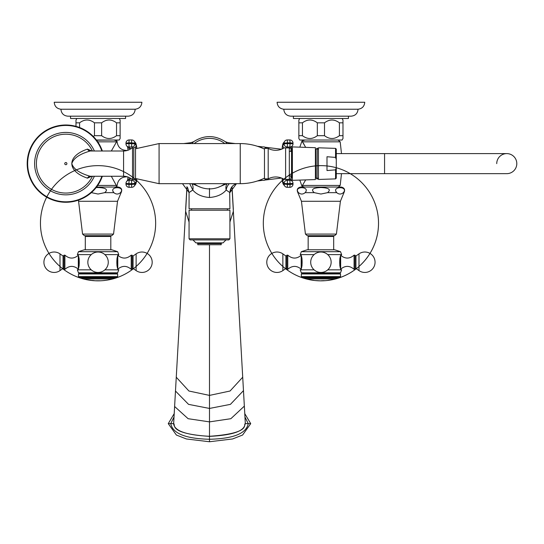 <?xml version="1.0" encoding="UTF-8"?>
<svg xmlns="http://www.w3.org/2000/svg" width="544" height="544" viewBox="0 0 544 544"><rect width="100%" height="100%" fill="white"/><g stroke="black" fill="none" stroke-linecap="round" stroke-linejoin="round"><path stroke-width="0.82" d="M182.498 183.688L189.06 192.569L189.06 208.76L229.915 208.76L229.684 192.392M189.06 192.569L192.794 190.04C196.479 194.419 202.042 196.901 209.488 197.499C216.934 196.901 222.503 194.419 226.182 190.04L229.915 192.569C230.119 188.421 232.132 185.524 235.94 183.872M226.848 183.688L217.974 187.422M227.14 183.688A9.289 6.99 -126.3 0 0 226.182 190.04L226.182 190.04A9.289 7.385 -67.6 0 1 229.248 183.688M201.001 187.422L192.134 183.688M189.727 183.688L192.794 190.04A9.289 6.99 126.3 0 0 191.835 183.688M192.243 190.38L190.502 191.529M189.06 222.054L185.626 211.296L176.263 377.216L188.918 391.014L209.488 395.4L230.058 391.014L242.712 377.216L245.33 423.64C242.787 423.939 252.566 433.269 209.488 436.288L209.488 244.739L221.19 244.739L221.19 243.61L197.792 243.61L197.057 242.882M187.014 186.748L174.61 406.49L188.122 418.703L209.488 421.879L230.853 418.703L244.358 406.11L245.33 423.64C244.086 425.292 247.146 434.479 209.488 436.37C167.362 433.582 175.902 424.184 173.645 423.64L174.658 405.729M174.012 416.996L170.748 423.64C172.706 433.493 185.62 438.702 209.488 439.266C233.444 438.668 246.357 433.459 248.234 423.64L244.97 416.996M168.259 423.64L174.202 413.637L168.259 423.64L176.392 435.044L186.395 438.967L209.488 441.748L209.488 436.288C186.204 435.091 174.257 430.875 173.645 423.64L168.259 423.64L176.392 435.044L186.395 438.967L209.488 441.748L232.58 438.967L242.583 435.044L250.716 423.64L244.78 413.637M209.488 441.748L232.58 438.967L242.583 435.044L250.716 423.64L245.33 423.64M236.484 183.688L229.915 192.569M291.067 175.889L291.557 176.807L290.958 176.882M291.557 150.457L291.067 151.375L291.557 150.457L290.958 150.382M230.051 143.575L227.99 142.678M183.682 143.575L190.822 142.698L188.931 143.575M227.174 143.575L225.318 141.692M191.801 143.575L193.657 141.692M299.826 180.091L301.968 186.218L304.47 187.048M305.687 179.894L301.968 186.218M320.919 187.048L341.224 187.048C344.434 187.796 345.345 189.666 343.958 192.658L340.401 201.28L301.444 201.28L297.888 192.658C296.5 189.666 297.412 187.796 300.621 187.048L320.919 187.048M314.296 192.658L320.919 194.038L327.549 192.658C331.242 189.57 329.032 187.857 320.919 187.53C312.814 187.857 310.604 189.57 314.296 192.658L305.13 192.658C310.848 186.048 292.828 186.048 298.5 192.658L297.888 192.658M327.549 192.658L336.716 192.658C338.926 194.487 341.129 194.487 343.346 192.658C349.064 186.048 331.044 186.048 336.716 192.658L335.634 190.917M344.243 189.496L344.434 190.176M314.16 188.435L315.017 188.156M316.792 187.796L318.158 187.639M298.384 188.476L298.914 188.129M305.13 192.658C302.92 194.487 300.71 194.487 298.5 192.658M336.416 234.076L305.429 234.076L307.272 235.708L334.574 235.708L336.416 234.076L340.401 201.28M307.272 235.708L313.494 235.708L313.494 236.45M328.352 236.45L328.352 235.708M308.162 249.784L308.162 236.45L333.683 236.45L333.683 249.784M307.163 249.784L334.682 249.784L340.517 251.682L301.328 251.682L307.163 249.784M327.733 269.844L341.632 269.844C339.082 270.225 339.082 254.238 341.632 254.619L327.733 254.619M340.517 251.682L341.632 254.619L341.04 255.673M341.632 269.844L340.517 272.816L301.328 272.816L300.213 269.844L314.112 269.844M314.112 254.619L300.213 254.619C302.756 254.238 302.756 270.225 300.213 269.844M287.762 255.143L286.844 255.204L286.844 269.253L287.762 269.321L287.762 255.143C292.196 258.992 296.67 259.039 301.192 255.299M301.328 272.816L302.328 273.394L339.517 273.394L340.517 272.816M339.517 273.394L340.517 273.965L301.328 273.965L302.328 273.394M301.859 277.345L339.986 277.345L337.804 278.052L304.042 278.052L301.859 277.345L301.328 276.617L340.517 276.617L340.517 273.965M305.429 278.052A1.115 1.115 0 0 0 306.245 278.936A57.596 57.596 0 0 0 307.911 279.351L313.602 280.269M336.41 278.052A1.115 1.115 0 0 1 335.6 278.936A57.596 57.596 0 0 1 334.268 279.276A57.596 57.596 0 0 0 362.773 183.668A57.596 57.596 0 0 0 265.724 206.781A57.596 57.596 0 0 0 334.268 279.276M328.358 280.357A57.596 57.596 0 0 1 323.428 280.786M322.096 280.826A57.596 57.596 0 0 1 320.81 280.84L314.976 280.52A57.596 57.596 0 0 0 373.51 199.743A57.596 57.596 0 0 0 274.278 189.448A57.596 57.596 0 0 0 314.976 280.534A57.596 57.596 0 0 0 373.51 199.743A57.596 57.596 0 0 0 274.278 189.448A57.596 57.596 0 0 0 314.976 280.534A57.596 57.596 0 0 1 309.475 279.691L309.475 279.677A57.596 57.596 0 0 0 375.53 204.932A57.596 57.596 0 0 0 277.76 185.103A57.596 57.596 0 0 0 309.475 279.691M327.984 280.337L328.352 280.31M327.984 280.303L331.119 279.827M355.001 262.228L355.001 255.204L354.076 255.143L354.076 269.321L355.001 269.253L355.001 262.228M303.613 143.582L304.259 144.786M305.687 147.37L301.968 141.039L304.47 140.209L303.538 140.209M299.826 147.166L301.968 141.039M336.151 140.026L305.694 140.026M342.985 135.687L339.402 135.687C334.438 139.434 329.474 139.434 324.51 135.687L317.336 135.687C312.372 139.434 307.408 139.434 302.444 135.687L298.86 135.687L298.86 138.482L299.751 140.026L342.094 140.026L342.985 138.482L342.985 120.027L342.094 118.483M299.751 118.483L298.86 120.027L298.86 122.828L302.444 122.828C307.408 119.075 312.372 119.075 317.336 122.828L324.51 122.828C329.474 119.075 334.438 119.075 339.402 122.828L342.985 122.828M348.446 116.178L348.446 118.483L293.4 118.483L293.4 116.178M320.919 116.178L351.084 116.178C355.314 115.77 357.639 113.451 358.068 109.228C362.148 108.678 364.378 106.352 364.752 102.252L277.093 102.252C277.467 106.352 279.691 108.678 283.778 109.228C284.206 113.451 286.532 115.77 290.761 116.178L320.919 116.178M283.778 109.228L358.068 109.228M298.86 135.687L298.86 122.828M302.444 135.687L302.444 122.828M317.336 135.687L317.336 122.828M324.51 135.687L324.51 122.828M339.402 135.687L339.402 122.828M111.33 151.001L117.014 141.039C117.64 147.322 121.115 150.457 127.425 150.457C121.115 150.457 117.647 147.322 117.014 141.039L114.505 140.209L115.444 140.209M97.716 141.828L116.287 141.828L117.014 141.039M113.288 140.026L96.553 140.209M114.512 182.104L115.301 183.552M97.716 185.436L116.287 185.436L111.33 176.263M127.425 176.807C121.115 176.807 117.64 179.942 117.014 186.218L115.444 187.048M116.287 185.436L117.014 186.218M96.553 187.048L118.354 187.048C121.57 187.796 122.482 189.666 121.094 192.658L117.531 201.28L78.581 201.28L78.404 200.158M91.351 192.63L98.056 194.038L104.679 192.658C108.378 189.57 106.168 187.857 98.056 187.53L96.138 187.585M104.679 192.658L113.852 192.658C116.056 194.487 118.266 194.487 120.476 192.658C126.201 186.048 108.174 186.048 113.852 192.658L112.771 190.917M121.373 189.496L121.564 190.176M113.553 234.076L82.559 234.076L84.408 235.708L111.704 235.708L113.553 234.076L117.531 201.28M84.408 235.708L90.624 235.708L90.624 236.45M105.482 236.45L105.482 235.708M85.299 249.784L85.299 236.45L110.813 236.45L110.813 249.784M84.293 249.784L111.819 249.784L117.647 251.682L78.465 251.682L84.293 249.784M104.863 269.844L118.762 269.844C116.219 270.225 116.219 254.238 118.762 254.619L104.863 254.619M117.647 251.682L118.762 254.619L118.177 255.673M118.762 269.844L117.647 272.816L78.465 272.816L77.35 269.844L91.249 269.844M91.249 254.619L77.35 254.619C79.893 254.238 79.893 270.225 77.35 269.844M64.899 255.143L63.974 255.204L63.974 269.253L64.899 269.321L64.899 255.143C69.333 258.992 73.807 259.039 78.322 255.299M78.465 272.816L79.458 273.394L116.654 273.394L117.647 272.816M116.654 273.394L117.647 273.965L78.465 273.965L79.458 273.394M78.989 277.345L117.116 277.345L114.94 278.052L81.172 278.052L78.989 277.345L78.465 276.617L117.647 276.617L117.647 273.965M82.566 278.052A1.115 1.115 0 0 0 83.382 278.936A57.596 57.596 0 0 0 88.822 280.092M113.546 278.052A1.115 1.115 0 0 1 112.73 278.936A57.596 57.596 0 0 1 105.21 280.391L103.87 280.534A57.596 57.596 0 0 1 100.919 280.772M93.65 280.67A57.596 57.596 0 0 0 149.355 197.057A57.596 57.596 0 0 0 49.728 191.903A57.596 57.596 0 0 0 95.084 280.765A57.596 57.596 0 0 0 149.355 197.057A57.596 57.596 0 0 0 49.728 191.903A57.596 57.596 0 0 0 95.084 280.765M95.724 280.758A57.562 57.562 0 0 0 96.431 280.779M95.084 280.745L100.259 280.758A57.562 57.562 0 0 1 99.593 280.786M99.593 280.82A57.596 57.596 0 0 1 96.431 280.82L99.409 280.813M132.138 262.228L132.138 255.204L131.213 255.143L131.213 269.321L132.138 269.253L132.138 262.228M96.41 140.026L119.231 140.026L120.122 138.482L120.122 120.027L119.231 118.483M76.881 118.483L75.99 120.027L75.99 122.828L79.58 122.828C84.544 119.075 89.508 119.075 94.472 122.828L101.64 122.828C106.604 119.075 111.568 119.075 116.532 122.828L120.122 122.828M98.056 118.483L70.53 118.483L70.53 116.178L67.891 116.178L128.214 116.178L125.582 116.178L125.582 118.483L98.056 118.483M135.198 109.228C139.284 108.678 141.515 106.352 141.889 102.252L54.223 102.252C54.597 106.352 56.828 108.678 60.914 109.228L135.198 109.228C134.769 113.451 132.444 115.77 128.214 116.178M93.303 136.469L94.472 135.687L101.64 135.687C106.604 139.434 111.568 139.434 116.532 135.687L120.122 135.687M75.99 126.364L75.99 122.828M79.58 127.527L79.58 122.828M94.472 135.687L94.472 122.828M101.64 135.687L101.64 122.828M116.532 135.687L116.532 122.828M292.992 143.072A3.155 3.135 38.2 0 0 289.864 139.964M286.552 147.914L284.301 147.832A16.082 16.082 0 0 1 268.192 148.403L268.192 178.86A16.082 16.082 0 0 1 284.301 179.432L289.326 179.364L289.326 147.9L286.552 147.914L287.273 146.996L287.477 143.568L284.104 143.847A3.155 3.135 38.2 0 0 287.273 146.996L289.87 146.996L290.068 143.568L290.068 142.834L287.47 142.834L287.477 143.568L292.998 143.847A3.155 3.135 38.2 0 1 292.332 145.799L292.332 145.799A3.155 3.155 0 0 0 293.005 143.834L293.005 143.092A3.155 3.155 0 0 0 289.843 139.951L287.273 139.964M285.614 179.452L285.614 147.812M289.156 147.9L289.87 146.996A3.155 3.135 38.2 0 0 292.332 145.799L291.033 147.451A3.155 3.135 38.2 0 1 289.326 148.553M292.992 184.192A3.155 3.135 -38.2 0 1 289.864 187.292L290.068 184.43L293.005 184.171L293.005 183.43L287.477 183.688L287.47 184.43L290.068 184.43L289.87 180.268A3.155 3.135 -38.2 0 1 292.998 183.41L293.005 183.43A3.155 3.155 0 0 0 292.332 181.458L291.033 179.812A3.155 3.135 -38.2 0 0 289.326 178.704M282.173 178.303A18.204 1.272 90 0 0 282.812 181.757L284.104 183.41A3.155 3.135 -38.2 0 1 287.273 180.268L287.477 183.688L284.104 183.41L284.104 184.151L282.805 182.498A3.155 3.135 -38.2 0 0 283.472 184.45L284.77 186.102A3.155 3.155 0 0 0 287.252 187.306L287.232 187.299A3.155 3.135 -38.2 0 1 284.104 184.151L287.47 184.43L287.252 187.306L289.843 187.306A3.155 3.155 0 0 0 293.005 184.171L292.998 183.45M293.005 143.834L293.005 143.092L290.068 142.834L289.843 139.951L287.252 139.951L287.47 142.834L284.104 143.113L284.104 143.847L282.812 145.5A3.155 3.135 38.2 0 0 284.05 147.988M268.192 148.403L264.479 148.403L264.479 178.86L268.192 178.86M135.524 146.914L135.524 180.343M135.66 147.193A3.155 3.135 141.8 0 0 136.17 145.5L134.871 143.847L134.878 143.113L136.17 144.758A3.155 3.135 141.8 0 0 135.504 142.814L134.212 141.161A3.155 3.155 0 0 0 131.723 139.951L131.743 139.964A3.155 3.135 141.8 0 1 134.878 143.113L131.505 142.834L131.723 139.951L129.132 139.951L128.914 142.834L125.977 143.092L125.977 143.813L128.908 143.568L129.105 146.996L131.702 146.996L131.505 142.834L128.914 142.834L128.908 143.568L134.871 143.847A3.155 3.135 141.8 0 1 131.702 146.996L132.518 148.029L131.356 148.41A13.002 13.002 -0 0 1 123.57 151.001L90.195 151.001C79.621 154.027 73.488 158.243 71.794 163.649C73.515 169.041 79.648 173.244 90.195 176.263L123.57 176.263A13.002 13.002 180 0 1 131.356 178.847L133.804 179.574L133.804 147.689L132.518 148.029L132.525 179.228L131.702 180.268L129.105 180.268A3.155 3.135 -141.8 0 0 125.977 183.41L125.977 184.171A3.155 3.135 -141.8 0 0 129.112 187.292M133.804 147.689L135.66 146.975M135.66 180.288L133.804 179.574M136.734 179.01A18.204 1.272 -90 0 1 136.17 181.757L134.871 183.41A3.155 3.135 -141.8 0 0 131.702 180.268L131.505 183.688L128.908 183.688L129.105 180.268L130.404 178.616L131.036 178.616M131.709 139.964L129.132 139.951A3.155 3.155 0 0 0 125.977 143.092L125.977 143.847A3.155 3.135 141.8 0 0 126.643 145.799L127.942 147.451A3.155 3.135 141.8 0 0 130.404 148.648L131.036 148.648M130.546 148.974A15.042 1.047 -90 0 0 130.404 148.648L129.105 146.996A3.155 3.135 141.8 0 1 126.643 145.799A3.155 3.155 0 0 1 125.97 143.834M130.546 178.289A15.042 1.047 -90 0 1 130.404 178.616A3.155 3.135 -141.8 0 0 127.942 179.812L126.643 181.458A3.155 3.155 0 0 0 125.97 183.43L128.908 183.688L128.914 184.43L131.505 184.43L131.743 187.299A3.155 3.135 -141.8 0 0 134.878 184.151L134.871 183.41L131.505 183.688L131.505 184.43L134.878 184.151L136.17 182.498A18.945 1.319 -90 0 0 136.823 179.051M125.977 184.171A3.155 3.155 0 0 0 129.132 187.306L128.914 184.43L125.977 184.171L125.977 183.45M91.752 151.001L87.489 149.104C66.626 156.121 66.599 171.129 87.489 178.16L91.752 176.263M102.34 151.001A38.631 38.631 0 0 0 27.2 163.628A38.631 38.631 0 0 0 102.34 176.263M125.984 143.072A3.155 3.135 141.8 0 1 129.112 139.964M282.064 149.002L282.839 143.997L284.77 141.161A3.155 3.155 0 0 1 287.252 139.951L287.232 139.964A3.155 3.135 38.2 0 0 284.77 141.161L284.77 141.161A3.155 3.135 38.2 0 0 284.104 143.113L282.805 144.758A18.945 1.319 90 0 0 282.084 148.995M291.557 175.889L289.326 175.889M289.326 151.375L291.557 151.375L291.557 177.296M291.836 177.276L291.557 149.267C291.829 147.478 292.101 152.517 292.373 164.397M291.557 148.532L291.557 151.375M291.604 152L292.373 174.835M292.373 180.343L292.373 146.914L315.404 147.696L315.404 179.568L292.373 180.343M315.404 149.607L315.846 149.607L315.846 177.698L317.057 178.996M317.057 179.105L317.24 148.152L317.057 179.105M335.56 178.888L336.28 178.14L336.28 167.702L335.56 169.85L335.56 178.888L318.451 179.466L318.451 163.628L318.451 177.698L317.24 178.996M335.56 169.85L326.992 170.53L326.992 156.733L335.56 157.413L335.56 148.376L318.451 147.798L318.451 163.628L318.451 149.559L317.24 148.267M336.28 167.702L336.28 149.117L336.28 153.598L384.567 153.598L384.567 173.658L506.77 173.658A10.03 10.03 0 0 0 516.8 163.628A10.03 10.03 0 0 1 506.77 173.658A10.03 10.03 0 0 0 516.8 163.628A10.03 10.03 0 0 0 506.77 153.598L506.77 153.598A10.03 10.03 0 0 1 516.8 163.628A10.03 10.03 0 0 0 506.77 153.598A10.03 10.03 0 0 0 496.74 163.628A10.03 10.03 0 0 1 506.77 153.598L384.567 153.598M336.28 163.628L336.28 173.658L384.567 173.658M335.56 157.413L336.28 159.562M266.744 178.86L264.302 180.343L259.25 180.343L264.302 180.343M266.744 148.403L264.302 146.914L259.25 146.914M191.576 210.195L191.576 208.76M227.399 210.195L227.399 208.76M189.06 210.195L229.915 210.195L229.915 238.796L189.06 238.796L189.06 210.195M229.915 238.796L228.806 239.911L190.176 239.911L189.06 238.796M209.488 239.911L192.957 239.911L195.928 242.882L223.047 242.882L226.018 239.911M209.488 244.739L197.792 244.739L197.792 243.61M209.488 188.435L209.488 197.499M189.06 192.426L187.585 187.551M229.922 192.426L231.39 187.544M229.915 222.054L233.349 211.296L242.665 376.353M231.968 186.748L243.447 390.204M244.324 405.729L243.481 390.619L230.425 404.362L209.488 408.442L188.55 404.362L175.481 391.041L176.31 376.353M173.652 423.368L175.528 390.204M281.513 178.038L264.969 180.057M262.623 180.343L257.38 180.989M281.513 149.226L264.969 147.2M262.623 146.914L257.38 146.275M235.3 143.575L228.154 142.698L225.4 141.746M343.346 192.658L343.958 192.658M302.015 258.618L302.015 265.846M301.192 256.469L301.192 267.995M286.844 268.947L285.906 268.464L285.906 256L286.844 255.51M285.906 256L282.86 253.864L282.86 270.599L285.906 268.464M335.6 278.936L306.245 278.936M311.494 280.01L310.434 279.84M311.957 280.051L314.146 280.412M308.795 279.487L307.918 279.337M309.699 279.704L314.194 280.418M321.293 280.765L322.096 280.792A57.562 57.562 0 0 0 323.428 280.752L324.231 280.677M321.293 280.738L324.231 280.643M330.963 279.888L332.649 279.602M316.465 280.656L319.484 280.806A57.596 57.596 0 0 1 316.322 280.656M318.73 280.765L318.131 280.731M317.41 280.69L316.832 280.67M339.83 265.846L339.83 258.618M340.653 267.995L340.653 256.469M355.001 255.51L355.939 256L355.939 268.464L355.001 268.947M355.939 268.464L358.986 270.599L358.986 253.864L355.939 256M302.688 185.436L340.19 185.436L338.307 187.048M302.688 141.828L340.19 141.828L341.489 153.598M120.476 192.658L121.094 192.658M79.152 258.618L79.152 265.846M78.322 256.469L78.322 267.995M63.974 268.947L63.043 268.464L63.043 256L63.974 255.51M63.043 256L59.99 253.864L59.99 270.599L63.043 268.464M112.73 278.936L83.382 278.936M88.21 279.922L88.822 280.051M88.21 279.888L90.923 280.296M90.569 280.33L90.923 280.323M91.555 280.398L91.909 280.493M91.555 280.371L94.268 280.609M93.65 280.629L94.268 280.643M98.988 280.806L98.423 280.799M97.934 280.799L96.431 280.799M116.96 265.846L116.96 258.618M117.783 267.995L117.783 256.469M132.138 255.51L133.069 256L133.069 268.464L132.138 268.947M133.069 268.464L136.122 270.599L136.122 253.864L133.069 256M282.805 182.498A18.945 1.319 90 0 1 282.084 178.269M283.472 142.814A3.155 3.135 38.2 0 0 282.805 144.758M136.17 144.758A18.945 1.319 -90 0 1 136.823 148.213M136.843 179.058L135.504 184.45A3.155 3.135 -141.8 0 0 136.17 182.498M291.366 180.642A18.204 1.272 90 0 1 290.877 175.889M290.877 151.375A18.204 1.272 90 0 1 291.366 146.615M286.552 179.343L287.273 180.268L289.87 180.268L289.156 179.357M289.843 187.306L287.273 187.299M282.173 148.954A18.204 1.272 90 0 1 282.812 145.5M282.812 181.757A3.155 3.135 -38.2 0 1 284.05 179.275M240.244 183.688L159.079 183.688L159.079 143.575L240.244 143.575L240.244 183.688C248.737 183.661 256.816 181.818 264.479 178.14M136.17 181.757A3.155 3.135 -141.8 0 0 135.66 180.064M136.17 145.5A18.204 1.272 -90 0 1 136.734 148.247M127.616 146.615A18.204 1.272 -90 0 1 128.024 150.219L127.636 147.057M127.636 180.2L128.003 177.038A18.204 1.272 -90 0 1 127.616 180.642M123.57 151.001L123.57 176.263M131.723 187.306L129.132 187.306L131.709 187.299A3.155 3.155 0 0 0 134.212 186.102L135.504 184.45M87.489 149.104A3.713 3.101 -90 0 0 90.195 151.001M87.489 178.16A3.713 3.101 90 0 1 90.195 176.263M92.412 151.001A29.43 29.43 0 0 0 36.4 163.628A29.43 29.43 0 0 0 92.412 176.263M65.831 162.547A1.081 1.081 0 0 1 66.912 163.628A1.081 1.081 0 0 1 65.831 164.71A1.081 1.081 0 0 1 64.75 163.628A1.081 1.081 0 0 1 65.831 162.547M94.37 151.001A31.212 31.212 0 0 0 34.619 163.628A31.212 31.212 0 0 0 94.37 176.263M101.857 151.001A38.175 38.175 0 0 0 27.656 163.628A38.175 38.175 0 0 0 101.857 176.263M186.952 186.674L185.647 209.386M232.03 186.674L233.335 209.386M225.406 141.76C214.792 134.885 204.184 134.885 193.569 141.76M305.429 234.076L301.444 201.28M300.213 254.619L301.328 251.682M320.919 252.015A10.214 10.214 0 0 0 310.706 262.228A10.214 10.214 0 0 0 320.919 272.449A10.214 10.214 0 0 0 331.14 262.228A10.214 10.214 0 0 0 320.919 252.015M301.192 269.164C296.67 265.418 292.196 265.472 287.762 269.321M282.86 253.864A10.214 10.214 0 0 0 266.784 262.228A10.214 10.214 0 0 0 282.86 270.599M301.328 276.617L301.328 273.965M339.986 277.345L340.517 276.617M308.026 279.337A57.562 57.562 0 0 0 309.482 279.657M328.352 280.323A57.562 57.562 0 0 0 329.698 280.133M329.705 280.167A57.596 57.596 0 0 0 332.84 279.596M315.602 280.554A57.562 57.562 0 0 0 316.329 280.622M319.484 280.786A57.562 57.562 0 0 0 320.171 280.799M340.653 269.164C345.175 265.418 349.649 265.472 354.076 269.321M340.653 255.299C345.168 259.039 349.649 258.992 354.076 255.143M358.986 270.599A10.214 10.214 0 0 0 375.061 262.228A10.214 10.214 0 0 0 358.986 253.864M341.489 173.658L340.19 185.436M340.19 141.828L338.307 140.209M190.822 142.698L193.582 141.746M82.559 234.076L78.581 201.28M77.35 254.619L78.465 251.682M98.056 252.015A10.214 10.214 0 0 0 87.842 262.228A10.214 10.214 0 0 0 98.056 272.449A10.214 10.214 0 0 0 108.27 262.228A10.214 10.214 0 0 0 98.056 252.015M78.322 269.164C73.807 265.418 69.333 265.472 64.899 269.321M59.99 253.864A10.214 10.214 0 0 0 43.914 262.228A10.214 10.214 0 0 0 59.99 270.599M78.465 276.617L78.465 273.965M117.116 277.345L117.647 276.617M103.87 280.507A57.562 57.562 0 0 0 105.203 280.357M88.828 280.058A57.562 57.562 0 0 0 90.542 280.31M90.97 280.364A57.562 57.562 0 0 0 91.508 280.432M91.936 280.48A57.562 57.562 0 0 0 93.656 280.636M117.783 269.164C122.305 265.418 126.779 265.472 131.213 269.321M117.783 255.299C122.305 259.039 126.779 258.992 131.213 255.143M136.122 270.599A10.214 10.214 0 0 0 152.191 262.228A10.214 10.214 0 0 0 136.122 253.864M60.914 109.228C61.336 113.451 63.668 115.77 67.891 116.178M224.842 143.575A25.255 25.255 0 0 0 194.14 143.575M194.14 183.688A25.255 25.255 0 0 0 224.842 183.688M283.472 184.45L282.839 183.274L282.064 178.262M135.504 142.814L136.843 148.199M291.346 180.2L290.89 175.889M290.89 151.375L291.346 147.057M240.244 143.575C248.737 143.596 256.816 145.445 264.479 149.117M159.079 143.575L135.66 148.736M159.079 183.688L135.66 178.527M292.386 178.201L291.836 177.249M315.404 177.65L315.846 177.698L315.846 149.559L317.057 148.267M335.56 148.376L336.28 149.117M292.373 149.736L291.706 148.587M221.19 243.61L221.918 242.882"/></g></svg>
